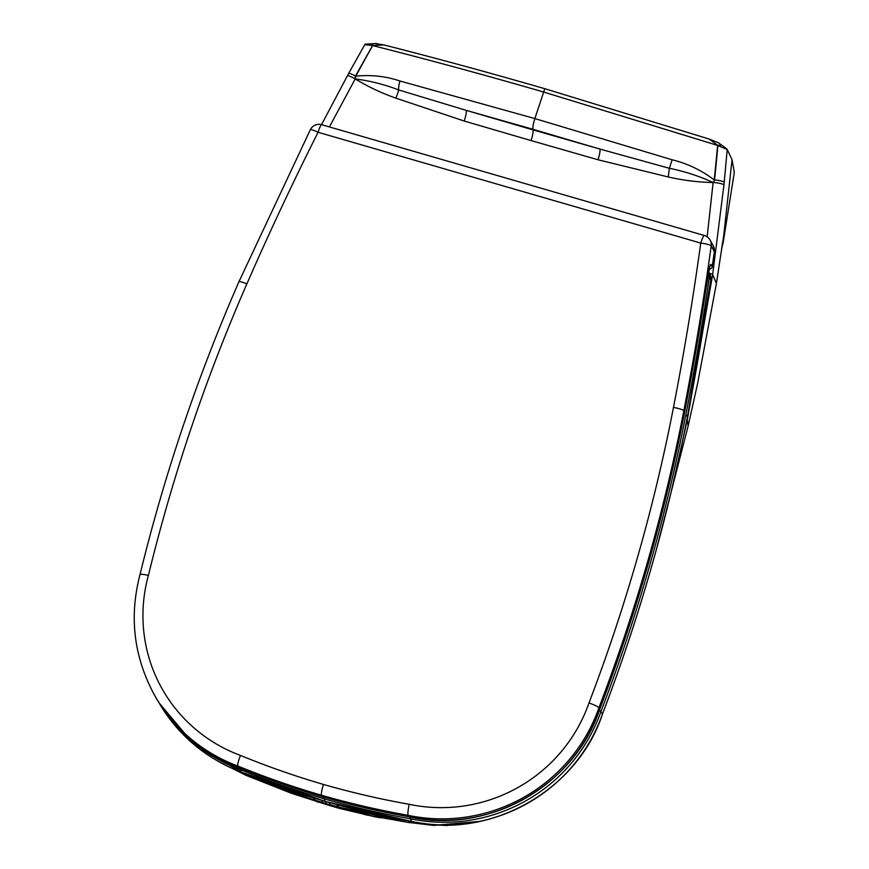 <?xml version="1.0" encoding="UTF-8"?>
<svg xmlns="http://www.w3.org/2000/svg" width="869" height="869" viewBox="0 0 869 869"><rect width="100%" height="100%" fill="white"/><g stroke="black" fill="none" stroke-linecap="round" stroke-linejoin="round"><path stroke-width="1.3" d="M707.16 236.835L713.123 182.523C698.307 182.251 683.349 180.404 668.239 176.972L669.358 168.282L599.99 149.088L533.088 129.905L532.882 129.253L599.99 149.088A9.657 1.358 105.8 0 1 598.068 159.777L531.1 140.582A9.657 1.369 106.1 0 0 533.088 129.905L466.284 110.385L532.882 129.253C532.621 127.461 533.273 123.909 534.859 118.575L672.128 159.787L669.358 168.282C684.533 171.323 699.121 176.07 713.123 182.523L714.59 179.926A9.657 1.597 5.7 0 1 724.214 182.284L727.223 149.533L732.046 159.7L734.305 172.388L723.095 242.994L723.225 241.126L722.345 244.135M329.405 126.928L355.225 78.927C370.14 80.85 384.619 84.51 398.654 89.931A9.657 2.944 -75.3 0 1 400.001 81.023C386.032 76.255 371.302 74.636 355.812 76.157L355.225 78.927C367.739 86.574 381.285 92.972 395.851 98.143A9.657 1.499 112.3 0 0 398.654 89.931L466.284 110.385A9.657 1.369 106.5 0 1 464.252 121.052L531.1 140.582M709.386 273.224A9.657 1.553 8.5 0 1 712.634 274.68L723.953 184.901C722.736 183.848 719.25 183.033 713.503 182.468L714.59 179.926L717.924 145.536L727.223 149.533M408.756 820.923A9.657 1.227 100.4 0 0 409.136 822.585L446.601 825.55L479.536 821.477M338.269 805.052A9.657 1.325 104.5 0 0 338.432 806.943L407.898 822.356L433.598 825.42L480.046 821.368M329.601 802.663A9.657 1.369 106.5 0 0 329.753 804.564L366.055 814.894L409.136 822.585M325.94 801.598A9.657 1.369 106.1 0 0 326.092 803.499L339.475 808.409L328.656 805.237A227.526 32.186 106.1 0 1 326.092 803.499L313.785 799.806L246.166 775.409A9.657 1.499 111.9 0 0 246.166 775.409L219.466 762.059M720.227 258.354A9.657 1.553 -171.8 0 0 720.249 258.278A9.657 1.553 -171.8 0 0 720.249 258.202L723.692 235.977L732.046 159.7M716.404 283.479A9.657 1.542 -170.9 0 0 716.414 283.413L697.753 382.816L716.425 283.348L720.249 258.202M672.128 159.787C687.249 163.437 701.272 170.139 714.199 179.883A2271.164 2225.835 151.7 0 0 717.598 145.416L543.179 91.897C487.237 75.701 432.523 60.797 379.047 47.198L372.682 45.579A2271.164 2225.227 -28.7 0 0 355.812 76.157L355.486 75.994A9.657 1.054 -151.2 0 0 348.665 73.409L364.958 44.373M723.692 235.977L723.225 241.126M721.509 250.022L716.414 283.413A9.657 1.542 -170.9 0 0 716.425 283.348L712.634 274.68L687.314 419.792L670.51 494.7M718.109 142.505L726.593 148.773M400.001 81.023L534.859 118.575L544.787 88.703L709.126 139.04L717.631 145.232L721.596 145.123M723.084 243.07L721.857 247.622M718.337 142.722L709.126 139.04M322.28 800.555A9.657 1.358 105.8 0 0 322.432 802.445L317.381 802.022M313.676 797.959A9.657 1.401 107.7 0 0 313.785 799.806L287.454 791.735M245.905 773.964A9.657 1.499 111.9 0 0 246.123 775.398L291.419 793.288L328.656 805.237M372.573 45.557L355.486 75.994L354.943 78.688C349.968 76.146 347.459 75.223 347.404 75.918M364.947 44.677L372.356 45.514M376.462 43.45L365.154 44.156M376.125 43.678L384.022 44.949L372.823 45.427L371.813 43.884M544.787 88.703C489.823 72.811 436.227 58.223 384.022 44.949M411.787 821.444L410.244 818.761A163.959 160.667 -28.5 0 0 601.087 711.19A1809.095 1772.771 -28.5 0 0 685.978 414.198A3105.317 3042.977 -28.5 0 0 709.376 277.124A9.657 9.461 -28.5 0 0 708.572 271.747L709.788 273.974A9.657 9.461 151.5 0 1 710.809 279.785A3105.317 3042.977 151.5 0 1 687.422 416.859A1809.095 1772.771 151.5 0 1 602.532 713.851L599.48 709.962M602.489 713.949L602.532 713.851A163.959 160.667 151.5 0 1 411.689 821.422A861.342 844.049 151.5 0 1 325.093 801.348A861.342 844.049 151.5 0 1 241.365 772.106L239.931 769.445A861.342 844.049 -28.5 0 0 323.659 798.698A861.342 844.049 -28.5 0 0 410.244 818.761L410.049 817.045M241.463 772.139L241.365 772.106A163.959 160.667 151.5 0 1 159.168 703.043L194.178 744.668L241.408 772.139L325.136 801.392L323.54 797.09M239.866 768.011L239.931 769.445A163.959 160.667 -28.5 0 1 163.372 709.386M408.973 816.784L408.082 815.318A163.959 160.667 -28.5 0 0 598.926 707.746A1809.095 1772.771 -28.5 0 0 683.827 410.765A3105.317 3042.977 -28.5 0 0 711.19 245.894A9.657 9.461 -28.5 0 0 710.147 240.17A9.657 9.657 0 0 0 704.346 235.499A9.657 1.369 106.1 0 0 700.751 243.081A9.657 1.564 7.9 0 1 711.19 245.894L714.329 251.695A3105.317 3042.977 151.5 0 1 712.232 266.674A2.759 2.705 151.5 0 1 709.115 269.032M599.675 709.3L598.926 707.746C597.839 706.54 594.515 704.944 588.976 702.967A154.302 151.206 151.5 0 1 409.18 804.292C408.006 810.06 407.648 813.732 408.082 815.318A861.342 844.049 -28.5 0 1 321.497 795.244L322.388 796.732M708.072 274.713L708.083 274.615A3105.317 3042.977 151.5 0 1 684.609 412.21A1809.095 1772.771 151.5 0 1 599.719 709.202A163.959 160.667 151.5 0 1 408.875 816.762A861.342 844.049 151.5 0 1 322.28 796.699A861.342 844.049 151.5 0 1 238.551 767.446L237.769 766.002A861.342 844.049 -28.5 0 0 321.497 795.244C321.106 793.679 321.747 790.073 323.42 784.435A851.696 834.598 151.5 0 1 240.507 755.454C238.334 760.94 237.422 764.448 237.769 766.002A163.959 160.667 -28.5 0 1 153.346 692.962L154.128 694.418A163.959 160.667 151.5 0 0 238.551 767.446L238.595 767.49C201.478 753.227 173.322 728.874 154.128 694.418M709.799 266.435A2.759 2.705 -28.5 0 0 711.048 264.502C710.223 263.937 709.234 267.315 708.083 274.615M238.649 767.49L322.323 796.743L408.919 816.806C487.313 835.142 574.876 785.782 599.729 709.256C636.629 612.536 664.937 513.546 684.62 412.264L683.827 410.765A9.657 1.499 11 0 0 673.475 407.431A1799.438 1763.32 151.5 0 1 588.976 702.967M240.507 755.454A154.302 151.206 151.5 0 1 148.403 575.397C142.809 574.148 140.018 573.974 140.018 574.865M148.403 575.397A1799.438 1763.32 151.5 0 1 246.872 283.902A9.657 1.195 -156.4 0 0 238.942 281.73C197.469 376.701 164.48 474.344 139.985 574.659L139.985 574.659C129.188 616.002 133.641 655.443 153.346 692.962M668.239 176.972L598.068 159.777M395.851 98.143L464.252 121.052M337.129 804.748A9.657 1.336 104.8 0 0 337.291 806.649L375.006 816.817L339.453 808.409M329.666 802.684A9.657 1.369 106.4 0 0 329.818 804.585L339.703 808.485M723.953 184.901L724.214 182.284M655.932 551.109L688.15 425.94L687.314 419.792M375.006 816.817L380.937 817.838M322.214 800.534A9.657 1.358 105.8 0 0 322.366 802.424L317.272 801.989M314.795 798.307A9.657 1.401 107.5 0 0 314.904 800.164L291.419 793.288M687.401 416.968L685.978 414.198M710.799 279.894L709.376 277.124A9.657 1.553 8.4 0 0 707.855 276.201M709.104 269.075A2.759 2.759 0 0 0 712.243 266.729L711.048 264.502M714.318 251.804L714.329 251.695A9.657 9.461 151.5 0 0 713.297 245.97L714.34 251.749L712.243 266.729M246.872 283.902A3095.671 3033.516 151.5 0 1 318.076 132.273A9.657 1.369 -73.9 0 1 321.682 124.691A9.657 9.657 0 0 0 310.374 129.622A9.657 1.119 26.7 0 1 318.076 132.273L700.751 243.081A3095.671 3033.516 151.5 0 1 673.475 407.431M409.18 804.292A851.696 834.598 151.5 0 1 323.42 784.435M688.15 425.94L697.753 382.816M722.519 242.647L721.313 251.282M321.519 124.647L348.665 73.409M325.147 801.392L411.732 821.466C490.127 839.791 577.689 790.432 602.543 713.905M709.788 273.974L710.831 279.84L687.433 416.914C667.74 518.196 639.443 617.186 602.532 713.916M709.864 266.001L684.62 412.264M310.374 129.622L238.942 281.73M713.297 245.97L710.147 240.17M321.682 124.691L704.346 235.499"/></g></svg>
